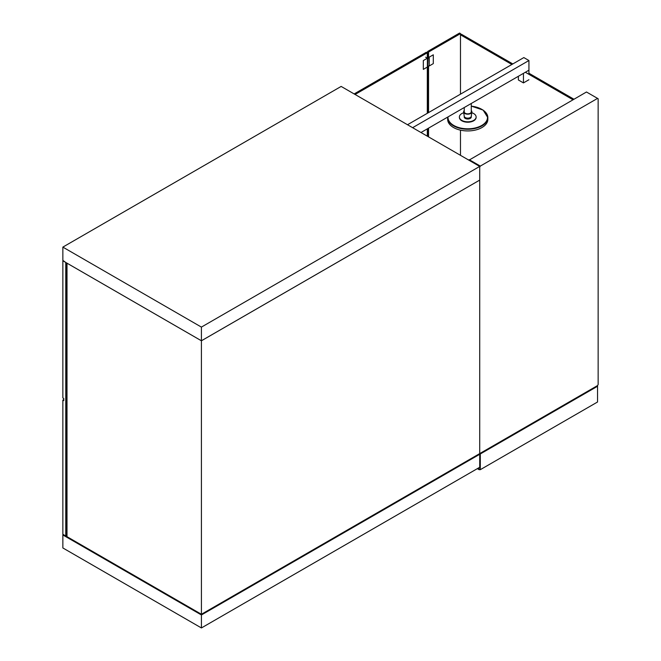 <?xml version="1.0" encoding="UTF-8"?>
<svg xmlns="http://www.w3.org/2000/svg" width="661" height="661" viewBox="0 0 661 661"><rect width="100%" height="100%" fill="white"/><g stroke="black" fill="none" stroke-linecap="round" stroke-linejoin="round"><path stroke-width="0.99" d="M67.001 535.988L66.356 535.617M67.009 263.177L67.001 536.674L201.415 614.276L201.415 614.961L479.712 454.289L479.118 453.942M63.448 534.625L62.853 534.964L201.415 614.961L201.415 627.95L474.978 470.012M67.596 550.687L201.415 627.95L479.712 467.277L479.712 454.289M201.415 627.95L62.853 547.952L62.853 534.964M62.853 247.107L341.15 86.426L479.704 166.423L479.704 180.098L201.407 340.77L201.407 327.096L62.853 247.107L62.853 260.095L63.448 261.12L201.407 340.77L201.415 614.276L479.712 453.603L479.712 180.106L201.415 340.787L67.001 263.185M67.001 535.724L65.769 535.964L65.769 262.467L63.159 260.616M62.853 260.789L62.853 397.955L63.787 398.492L63.787 400.607L62.853 400.062L62.853 534.278L65.769 535.964M62.853 400.062L63.787 399.525M66.587 535.484L66.587 262.938M479.704 166.423L201.407 327.096M433.294 54.797L433.294 63.621L429.22 65.976L429.22 57.152L433.294 54.797M427.601 56.036L427.444 56.829M428.931 65.819L427.783 66.488L427.783 58.35L428.931 57.681L429.22 65.976M428.551 56.763L429.22 57.152M427.312 58.077L427.783 58.35M428.931 57.681L427.312 56.747M423.321 69.38L423.321 60.556L427.394 58.201L427.394 67.025L423.321 69.38M427.394 58.201L425.618 57.177M468.93 160.202L586.472 91.995L598.147 98.737L598.147 384.537L597.527 385.578L480.316 453.248L479.721 452.909L479.721 167.109L480.316 166.085L469.227 159.681L468.641 160.028M597.552 98.398L480.316 166.085M479.118 467.616L479.118 469.682L480.299 469.682L480.299 453.958L597.544 386.264L597.238 385.743M479.118 469.682L477.333 468.649M597.544 385.586L597.544 401.995L480.299 469.682M479.126 453.942L480.299 453.958L479.712 452.934M464.229 110.577A4.123 2.38 0 0 0 463.642 111.998A4.123 2.38 0 0 0 464.84 113.494A4.123 2.38 0 0 0 469.178 114.047A4.123 2.38 0 0 0 471.863 111.998A4.123 2.38 0 0 0 471.285 110.577M464.229 116.113A3.528 2.041 0 0 0 464.237 116.278A3.528 2.041 0 0 0 465.261 117.551A3.528 2.041 0 0 0 470.252 117.551A3.528 2.041 0 0 0 471.276 116.278A3.528 2.041 0 0 0 471.285 116.113M463.749 112.734A8.37 4.834 0 0 0 459.387 116.98A8.37 4.834 0 0 0 461.832 120.393A8.37 4.834 0 0 0 470.963 121.442A8.37 4.834 0 0 0 476.127 116.98A8.37 4.834 0 0 0 473.673 113.56A8.37 4.834 0 0 0 471.764 112.734M459.395 117.179A8.37 4.834 0 0 0 459.387 117.385A8.37 4.834 0 0 0 461.832 120.806A8.37 4.834 0 0 0 470.963 121.855A8.37 4.834 0 0 0 476.127 117.385A8.37 4.834 0 0 0 476.118 117.179M471.285 106.099L483.125 110.081L487.851 117.658A20.094 11.601 0 0 1 481.968 125.863A20.094 11.601 0 0 1 453.545 125.863A20.094 11.601 0 0 1 447.654 117.658L447.679 117.096A20.094 11.601 0 0 0 447.654 117.658L447.654 119.327A20.094 11.601 0 0 0 453.545 127.532A20.094 11.601 0 0 0 475.449 130.052A20.094 11.601 0 0 0 487.851 119.327L487.851 117.658A20.094 11.601 0 0 0 481.968 109.453A20.094 11.601 0 0 0 481.844 109.387M471.285 116.196L471.285 116.98A3.528 2.041 180 0 1 470.252 118.418A3.528 2.041 180 0 1 466.402 118.856A3.528 2.041 180 0 1 464.229 116.98L464.229 116.196M471.285 103.471L471.285 111.808A3.528 2.041 180 0 1 470.252 113.246A3.528 2.041 180 0 1 466.402 113.692A3.528 2.041 180 0 1 464.229 111.808L464.229 107.545M518.373 76.288L518.373 79.973L523.446 82.906L528.916 79.75M523.446 73.354L523.446 82.906M420.974 132.514L528.932 70.19L528.916 74.321M528.932 70.19L528.932 60.523L523.834 57.581L407.507 124.739M528.932 60.523L412.613 127.689M427.312 58.151L427.312 52.773L355.081 94.473M427.312 136.174L427.312 128.862M427.312 113.304L427.312 67.075M354.139 93.928L426.362 52.227L427.312 52.773M427.601 51.508L459.577 33.05L460.527 33.595L428.551 52.054L427.601 51.508L427.601 56.92M427.601 136.34L427.601 128.688M427.601 113.138L427.601 66.381M460.527 34.777L460.527 33.595M428.551 136.893L428.551 128.143M428.551 112.593L428.551 66.042M428.551 57.466L428.551 52.054M460.477 94.159L460.477 34.81L461.428 34.256L512.829 63.935M460.477 155.318L460.477 130.143M528.916 73.222L573.946 99.224M573.004 99.77L525.346 72.256M511.878 64.481L460.477 34.81M471.285 106.165A19.764 11.411 180 0 1 486.62 113.981A19.764 11.411 180 0 1 481.729 125.458A19.764 11.411 180 0 1 453.785 125.458A19.764 11.411 180 0 1 448.009 116.906M464.237 116.278L463.642 111.998M471.276 116.278L471.863 111.998"/></g></svg>
